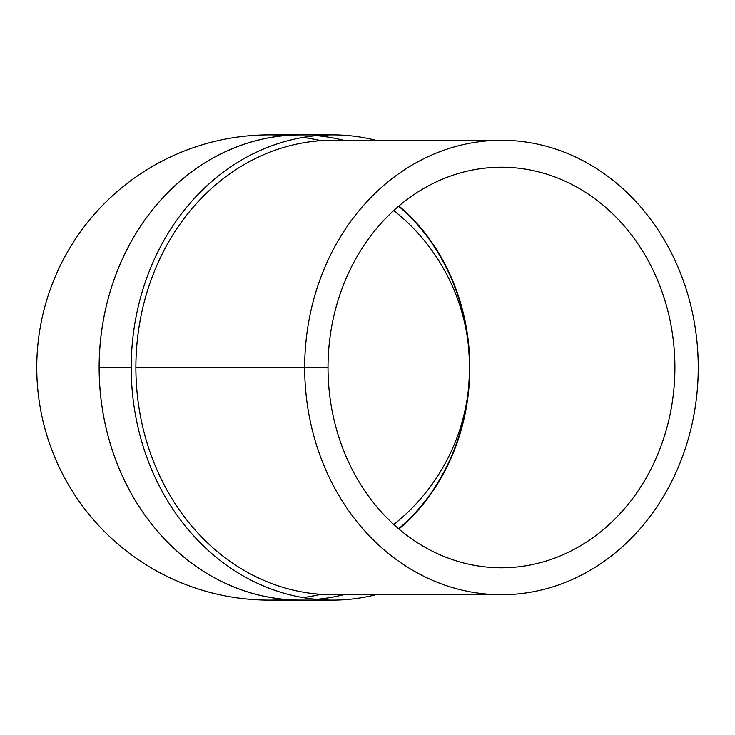 <?xml version="1.0" encoding="UTF-8"?>
<svg xmlns="http://www.w3.org/2000/svg" width="735" height="735" viewBox="0 0 735 735"><rect width="100%" height="100%" fill="white"/><g stroke="black" fill="none" stroke-linecap="round" stroke-linejoin="round"><path stroke-width="1.1" d="M398.618 206.223A199.957 173.175 -90 0 1 398.618 528.777M398.673 528.832A199.957 173.175 90 0 0 398.673 206.167M398.912 529.035A200.287 173.451 90 0 0 398.912 205.965M501.463 167.213A200.287 173.451 -90 0 1 674.914 367.5A200.287 173.451 -90 0 1 501.463 567.788A200.287 173.451 -90 0 1 328.012 367.5A200.287 173.451 -90 0 1 501.463 167.213M393.749 524.487A200.287 200.287 0 0 0 467.846 394.318A200.287 200.287 0 0 1 393.749 524.487A200.287 200.287 0 0 0 467.846 394.318M467.846 340.682A200.287 200.287 0 0 0 393.749 210.513A200.287 200.287 0 0 1 467.846 340.682A200.287 200.287 0 0 0 393.749 210.513M343.548 594.725A232.582 201.427 -90 0 1 316.445 599.365M300.578 600.082A232.582 201.427 -90 0 1 300.394 600.082A232.582 201.427 -90 0 1 99.151 367.5A232.582 201.427 -90 0 1 300.394 134.918L332.486 134.882A232.618 201.454 90 0 0 131.216 367.5A232.618 201.454 90 0 0 332.486 600.118A232.618 201.454 90 0 0 332.67 600.118A232.618 201.454 90 0 0 375.778 594.725M316.445 135.635A232.582 201.427 -90 0 1 343.548 140.275M375.778 140.275A232.618 201.454 90 0 0 332.486 134.882M501.463 140.275L332.67 140.275A227.225 196.787 90 0 0 135.883 367.5A227.225 196.787 90 0 0 332.67 594.725L501.463 594.725A227.225 196.787 90 0 0 698.25 367.5A227.225 196.787 90 0 0 501.463 140.275A227.225 196.787 90 0 0 304.676 367.5A227.225 196.787 90 0 0 501.463 594.725M320.947 140.679A232.618 232.618 0 0 0 303.289 137.371A232.618 232.618 0 0 1 320.947 140.679A232.618 232.618 0 0 0 303.289 137.371M300.578 134.882L269.368 134.882A232.618 232.618 0 0 0 36.75 367.5A232.618 232.618 0 0 0 269.368 600.118L300.578 600.118A232.618 201.454 -90 0 1 99.124 367.5A232.618 201.454 -90 0 1 300.578 134.882A232.618 201.454 -90 0 1 303.757 134.909M303.289 597.629A232.618 232.618 0 0 0 320.947 594.321A232.618 232.618 0 0 1 303.289 597.629A232.618 232.618 0 0 0 320.947 594.321M320.837 594.321A232.582 232.582 0 0 1 303.188 597.61M303.188 137.39A232.582 232.582 0 0 1 320.837 140.679M303.757 600.091A232.618 201.454 -90 0 1 300.578 600.118M286.09 599.512A232.618 232.618 0 0 1 36.75 367.5A232.618 232.618 0 0 1 286.09 135.488A232.618 232.618 0 0 0 36.75 367.5A232.618 232.618 0 0 0 286.09 599.512M328.012 367.5L135.883 367.5M99.151 367.5L131.216 367.5M300.394 600.082L332.486 600.118"/></g></svg>
